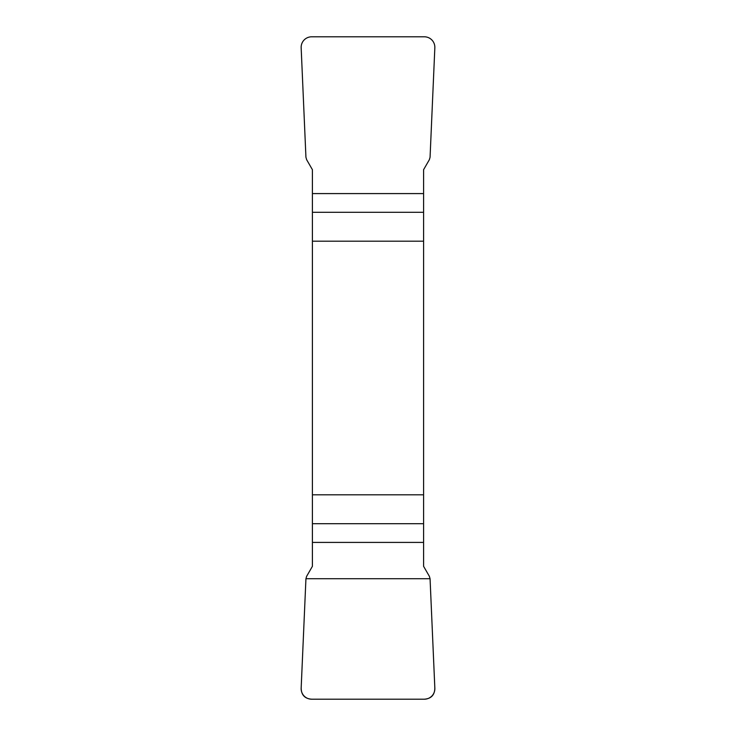<?xml version="1.0" encoding="UTF-8"?>
<svg xmlns="http://www.w3.org/2000/svg" width="736" height="736" viewBox="0 0 736 736"><rect width="100%" height="100%" fill="white"/><g stroke="black" fill="none" stroke-linecap="round" stroke-linejoin="round"><path stroke-width="1.1" d="M312.404 241.187L423.596 241.187L423.596 169.685L429.355 159.703L430.063 157.292L434.838 47.803A10.727 10.589 129.6 0 0 424.341 36.8L311.659 36.8A10.727 10.589 50.4 0 0 301.162 47.803L305.937 157.292L306.645 159.703L312.404 169.685L312.404 566.315L306.645 576.297L305.937 578.708L301.162 688.197A10.727 10.589 -50.4 0 0 311.659 699.2L424.341 699.2A10.727 10.589 -129.6 0 0 434.838 688.197L430.063 578.708L429.355 576.297L423.596 566.315L423.596 494.813L312.404 494.813M423.596 241.187L423.596 494.813M434.838 688.151C434.663 695.042 431.14 698.722 424.258 699.2L311.742 699.2C304.86 698.722 301.337 695.042 301.162 688.151L305.937 578.708L430.063 578.708L434.838 688.151M423.596 212.308L312.404 212.308M312.404 193.586L423.596 193.586M312.404 523.692L423.596 523.692M423.596 542.414L312.404 542.414"/></g></svg>
